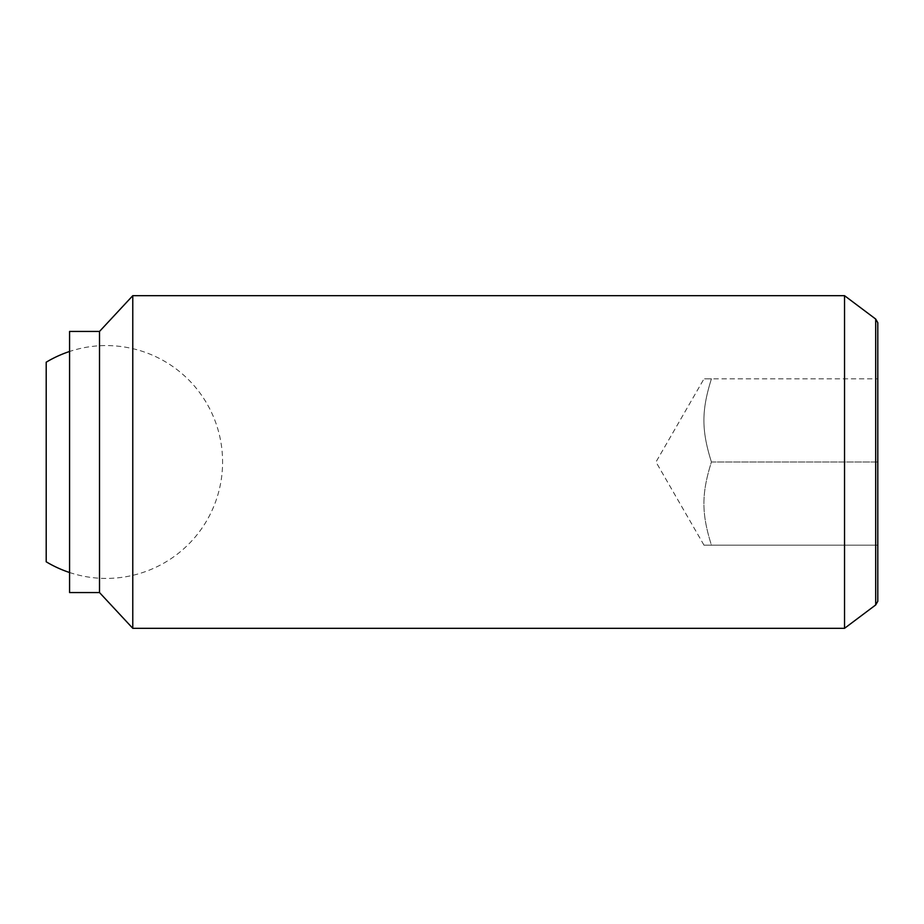 <?xml version="1.0" encoding="UTF-8"?>
<svg xmlns="http://www.w3.org/2000/svg" width="924" height="924" viewBox="0 0 924 924"><rect width="100%" height="100%" fill="white"/><g stroke="black" fill="none" stroke-linecap="round" stroke-linejoin="round"><path stroke-width="0.69" stroke-dasharray="4.62 3.46" d="M46.2 362.208L46.2 561.792M711.422 378.84C701.408 410.637 701.408 430.203 711.422 462C701.408 430.203 701.408 410.637 711.422 378.84C701.408 378.84 701.408 378.84 711.422 378.84C701.408 378.84 701.408 378.84 711.422 378.84L877.8 378.84L711.422 378.84M844.536 628.32L844.536 295.68M875.698 319.057L875.698 604.943M132.779 628.32L132.779 295.68M99.515 592.561L99.515 331.439M69.577 592.561L69.577 331.439M877.8 601.305L877.8 322.695M877.8 462L711.422 462C701.408 493.797 701.408 513.363 711.422 545.16C701.408 545.16 701.408 545.16 711.422 545.16C701.408 545.16 701.408 545.16 711.422 545.16C701.408 513.363 701.408 493.797 711.422 462L877.8 462M877.8 545.16L711.422 545.16L877.8 545.16M69.577 572.522A116.424 116.424 0 0 0 222.592 462A116.424 116.424 0 0 0 69.577 351.478M703.996 545.16L655.982 462L703.996 378.84"/><path stroke-width="1.39" d="M69.577 572.522A116.424 116.424 0 0 1 46.2 561.792L46.2 362.208A116.424 116.424 0 0 1 69.577 351.478M844.536 295.68L844.536 628.32L132.779 628.32L132.779 295.68L844.536 295.68L875.698 319.057L875.698 604.943L844.536 628.32M99.515 592.561L69.577 592.561L69.577 331.439L99.515 331.439L99.515 592.561L132.779 628.32M875.698 319.057L877.8 322.695L877.8 601.305L875.698 604.943M99.515 331.439L132.779 295.68"/></g></svg>
